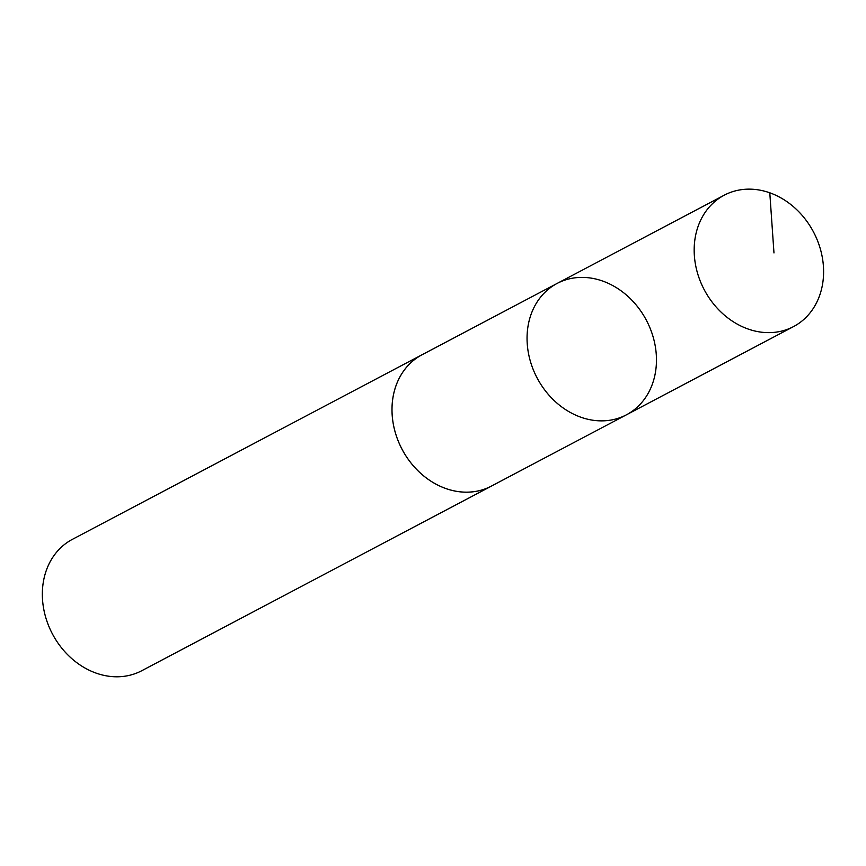 <?xml version="1.0" encoding="UTF-8"?>
<svg xmlns="http://www.w3.org/2000/svg" width="866" height="866" viewBox="0 0 866 866"><rect width="100%" height="100%" fill="white"/><g stroke="black" fill="none" stroke-linecap="round" stroke-linejoin="round"><path stroke-width="1.3" d="M626.432 414.814L491.368 486.107A74.259 61.778 -117.8 0 1 405.992 455.992A74.259 61.778 -117.8 0 1 422.023 354.779L557.076 283.453A74.27 61.789 62.2 0 0 541.044 384.688A74.27 61.789 62.2 0 0 626.432 414.814A74.27 61.789 62.2 0 0 646.393 320.279A74.27 61.789 62.2 0 0 557.076 283.453A74.27 61.789 62.2 0 0 541.044 384.688A74.27 61.789 62.2 0 0 626.432 414.814L793.559 326.579A74.281 61.8 -117.8 0 1 708.161 296.453A74.281 61.8 -117.8 0 1 724.203 195.207A74.281 61.8 -117.8 0 1 809.613 225.333A74.281 61.8 -117.8 0 1 793.559 326.579M492.548 485.49A74.281 61.8 -117.8 0 1 491.379 486.129A74.281 61.8 -117.8 0 1 402.051 449.292A74.281 61.8 -117.8 0 1 422.013 354.757A74.281 61.8 -117.8 0 1 423.203 354.151M491.379 486.129L141.743 670.728A74.281 61.8 -117.8 0 1 52.415 633.901A74.281 61.8 -117.8 0 1 72.376 539.356L422.013 354.757M769.787 192.815L773.977 252.926M557.076 283.453L724.203 195.207"/></g></svg>
